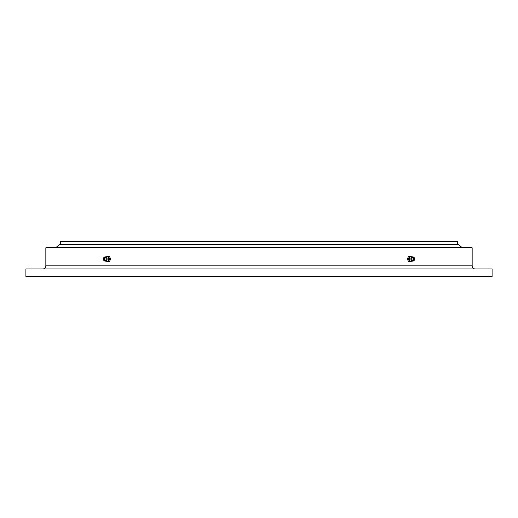 <?xml version="1.0" encoding="UTF-8"?>
<svg xmlns="http://www.w3.org/2000/svg" width="518" height="518" viewBox="0 0 518 518"><rect width="100%" height="100%" fill="white"/><g stroke="black" fill="none" stroke-linecap="round" stroke-linejoin="round"><path stroke-width="0.78" d="M60.645 244.632L60.645 241.55L457.355 241.55L457.355 244.632M42.729 268.971A3.114 3.114 0 0 0 45.843 265.857L472.157 265.857A3.114 3.114 0 0 0 475.271 268.971M45.843 265.857L45.843 247.779L472.157 247.779L472.157 265.857M25.9 276.45L25.9 268.971L492.1 268.971L492.1 276.45L25.9 276.45M462.341 247.779L458.598 244.632L59.402 244.632L55.659 247.779M412.322 257.051L411.972 256.196L408.579 256.196L407.433 259L408.579 261.804L411.972 261.804L412.322 260.949M411.92 260.787L411.298 261.066A2.176 1.541 -90 0 1 409.628 260.366A2.176 1.541 -90 0 1 409.492 257.912A2.176 1.541 -90 0 1 411.298 256.934L411.92 257.213M409.68 256.196L408.534 259L409.68 261.804M414.484 260.03L414.005 260.567A1.988 1.405 -90 0 1 413.39 260.955L411.201 260.146A1.645 1.165 -90 0 1 411.033 258.178A1.645 1.165 -90 0 1 411.201 257.854L413.39 257.045A1.988 1.405 -90 0 1 414.005 257.433L414.484 257.97A1.308 0.926 -90 0 1 414.711 259.654A1.308 0.926 -90 0 1 414.484 260.03A1.308 0.926 -90 0 1 413.306 259.991A1.308 0.926 -90 0 1 413.111 258.346A1.308 0.926 -90 0 1 414.484 257.97M413.39 260.955A1.988 1.405 -90 0 1 411.985 260.153A1.988 1.405 -90 0 1 411.914 258.003A1.988 1.405 -90 0 1 413.39 257.045M413.714 259.486A0.563 0.395 -90 0 1 414.109 258.514A0.563 0.395 -90 0 1 413.714 259.486M408.534 259L407.433 259M105.678 260.949L106.028 261.804L109.421 261.804L110.567 259L109.421 256.196L106.028 256.196L105.678 257.051M108.32 261.804L109.466 259L108.32 256.196M109.466 259L110.567 259M106.08 257.213L106.702 256.934A2.176 1.541 90 0 1 108.372 257.634A2.176 1.541 90 0 1 108.508 260.088A2.176 1.541 90 0 1 106.702 261.066L106.08 260.787M103.516 257.97L103.995 257.433A1.988 1.405 90 0 1 104.61 257.045L106.799 257.854A1.645 1.165 90 0 1 106.967 259.822A1.645 1.165 90 0 1 106.799 260.146L104.61 260.955A1.988 1.405 90 0 1 103.995 260.567L103.516 260.03A1.308 0.926 90 0 1 103.289 258.346A1.308 0.926 90 0 1 103.516 257.97A1.308 0.926 90 0 1 104.694 258.009A1.308 0.926 90 0 1 104.889 259.654A1.308 0.926 90 0 1 103.516 260.03M104.61 257.045A1.988 1.405 90 0 1 106.015 257.847A1.988 1.405 90 0 1 106.086 259.997A1.988 1.405 90 0 1 104.61 260.955M103.891 259.486A0.563 0.395 90 0 1 104.286 258.514A0.563 0.395 90 0 1 103.891 259.486"/></g></svg>
